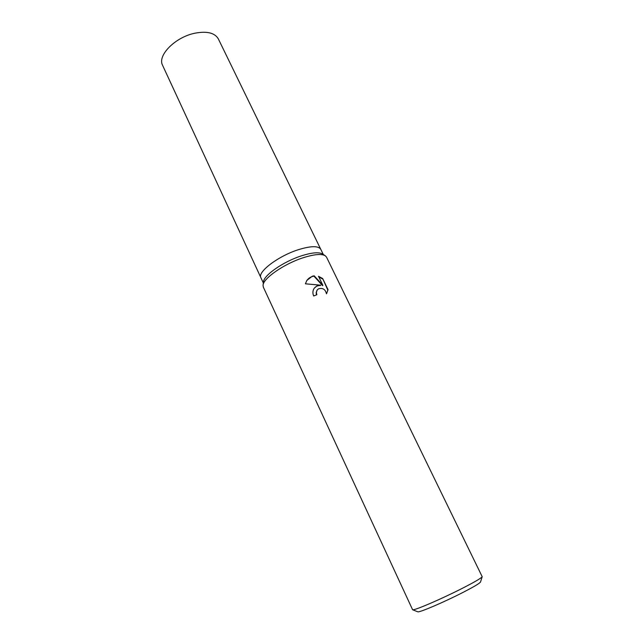 <?xml version="1.0" encoding="UTF-8"?>
<svg xmlns="http://www.w3.org/2000/svg" width="644" height="644" viewBox="0 0 644 644"><rect width="100%" height="100%" fill="white"/><g stroke="black" fill="none" stroke-linecap="round" stroke-linejoin="round"><path stroke-width="0.97" d="M263.09 285.083L263.452 282.072C263.388 275.495 283.441 261.512 301.666 255.765C312.034 252.512 318.997 251.933 322.531 254.018L325.091 255.644M298.703 249.59C278.458 255.869 257.165 272.026 260.917 277.749C257.157 272.026 278.458 255.869 298.703 249.59C311.076 245.839 318.442 245.75 320.784 249.325L323.312 254.509M303.372 257.681C314.312 254.243 321.63 253.615 325.325 255.797L326.532 257.141L482.203 576.718C481.132 578.223 474.427 582.136 462.086 588.447C441.196 599.105 414.003 610.77 412.611 609.763L263.34 287.144L263.058 285.364C262.969 278.506 284.149 263.766 303.372 257.681M316.904 285.888L320.704 285.171L305.393 283.811L306.842 280.454L312.276 276.228L314.2 275.825L322.869 285.34L318.506 276.292L322.668 278.538L328.062 289.711L326.444 293.809C325.365 289.22 322.668 287.586 318.353 288.898L317.13 290.082L316.365 292.448L316.856 294.719L313.684 295.982C312.493 293.245 312.662 290.669 314.183 288.279L316.904 285.888M417.698 611.76L417.811 611.8C419.212 612.734 443.652 602.317 462.384 592.721C473.461 587.03 479.498 583.472 480.496 582.039L480.529 581.918M316.518 294.847L316.132 292.811L316.977 290.331M326.669 293.511L327.812 290.082L322.668 278.538M314.151 288.335L313.958 288.641C315.584 286.411 317.75 285.373 320.479 285.534L320.704 285.171M322.427 278.924L318.772 276.831M322.869 285.34L322.636 285.703L313.974 276.196C310.923 276.566 308.468 278.111 306.616 280.832L306.528 280.969M260.892 277.693L162.602 65.35C157.072 55.609 175.208 37.102 194.923 33.198C207.014 30.944 214.814 32.836 218.332 38.89L320.752 249.268M480.496 582.039L482.203 576.718M417.811 611.8L412.611 609.763M260.917 277.749L263.34 282.99"/></g></svg>
